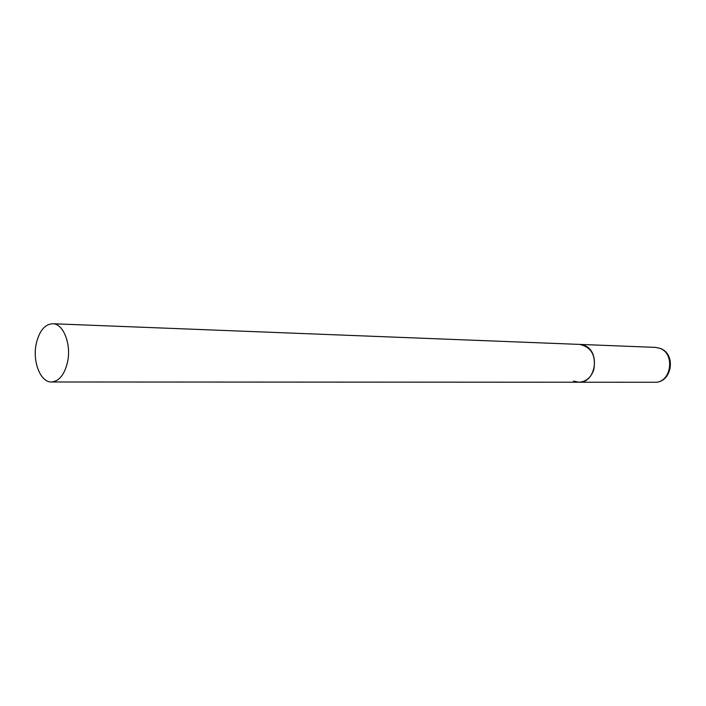 <?xml version="1.0" encoding="UTF-8"?>
<svg xmlns="http://www.w3.org/2000/svg" width="706" height="706" viewBox="0 0 706 706"><rect width="100%" height="100%" fill="white"/><g stroke="black" fill="none" stroke-linecap="round" stroke-linejoin="round"><path stroke-width="1.06" d="M52.668 323.736C44.857 324.248 39.421 330.761 36.333 343.292C32.176 361.163 40.383 382.537 51.512 381.981C59.004 381.328 64.308 374.895 67.414 362.672C71.694 344.749 63.469 323.472 52.668 323.736L655.424 347.378L659.916 348.34C675.704 353.715 671.132 383.243 654.727 382.264L578.902 382.228C585.989 381.805 590.957 377.648 593.799 369.75C596.155 355.515 591.434 347.061 579.652 344.404L584.321 345.446C600.7 351.235 595.926 383.296 578.902 382.228L573.475 381.063M654.727 382.264C671.733 383.093 676.666 354.456 660.578 348.535M655.424 347.378L660.216 348.385M578.902 382.228L51.512 381.981"/></g></svg>
